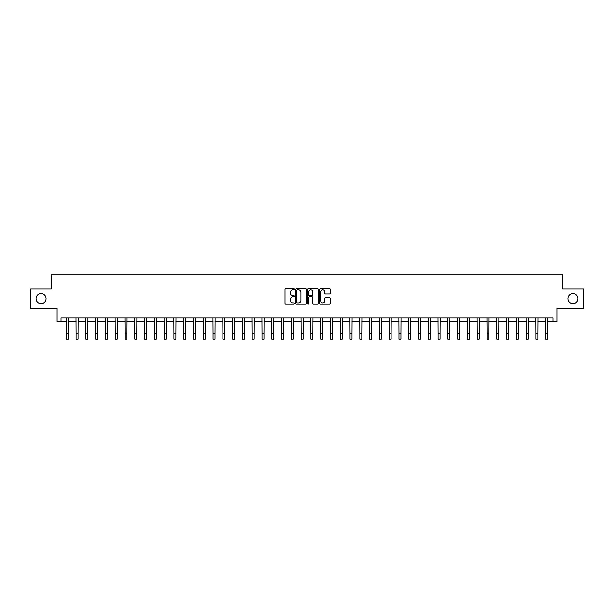 <?xml version="1.0" encoding="UTF-8"?>
<svg xmlns="http://www.w3.org/2000/svg" width="614" height="614" viewBox="0 0 614 614"><rect width="100%" height="100%" fill="white"/><g stroke="black" fill="none" stroke-linecap="round" stroke-linejoin="round"><path stroke-width="0.92" d="M294.474 289.194A0.537 0.537 0 0 0 293.937 288.649L285.779 288.649A0.767 0.767 0 0 0 285.011 289.424L285.011 303.247A0.767 0.767 0 0 0 285.779 304.022L293.937 304.022A0.537 0.537 0 0 0 294.474 303.477A0.537 0.537 0 0 0 293.937 302.94L292.886 302.94A2.456 2.456 0 0 1 290.422 300.484L290.422 299.333A2.456 2.456 0 0 1 292.886 296.877L293.937 296.877A0.537 0.537 0 0 0 294.474 296.332A0.537 0.537 0 0 0 293.937 295.794L292.886 295.794A2.456 2.456 0 0 1 290.422 293.338L290.422 292.187A2.456 2.456 0 0 1 292.886 289.731L293.937 289.731A0.537 0.537 0 0 0 294.474 289.194M567.919 298.68A5.012 5.012 0 0 0 572.931 303.692A5.012 5.012 0 0 0 577.935 298.68A5.012 5.012 0 0 0 572.931 293.676A5.012 5.012 0 0 0 567.919 298.68M36.065 298.68A5.012 5.012 0 0 0 41.069 303.692A5.012 5.012 0 0 0 46.081 298.68A5.012 5.012 0 0 0 41.069 293.676A5.012 5.012 0 0 0 36.065 298.68M329.457 294.068A0.767 0.767 0 0 0 330.225 293.3L330.225 289.424A0.767 0.767 0 0 0 329.457 288.649L320.385 288.649A0.767 0.767 0 0 0 319.618 289.424L319.618 303.247A0.767 0.767 0 0 0 320.385 304.022L329.457 304.022A0.767 0.767 0 0 0 330.225 303.247L330.225 298.565A0.767 0.767 0 0 0 329.457 297.798L325.573 297.798A0.767 0.767 0 0 0 324.806 298.565L324.806 300.891A2.057 2.057 0 0 1 322.749 302.94A2.057 2.057 0 0 1 320.692 300.891L320.692 291.78A2.057 2.057 0 0 1 322.749 289.731A2.057 2.057 0 0 1 324.806 291.78L324.806 293.3A0.767 0.767 0 0 0 325.573 294.068L329.457 294.068M61.032 321.774L61.032 317.86L552.968 317.86L552.968 321.774L556.883 321.774L556.883 308.466L583.3 308.466L583.3 288.902L562.754 288.902L562.754 274.811L51.246 274.811L51.246 288.902L30.7 288.902L30.7 308.466L57.117 308.466L57.117 321.774L66.312 321.774M306.325 289.424A0.767 0.767 0 0 0 305.557 288.649L296.493 288.649A0.767 0.767 0 0 0 295.725 289.424L295.725 303.247A0.767 0.767 0 0 0 296.493 304.022L305.557 304.022A0.767 0.767 0 0 0 306.325 303.247L306.325 289.424M308.443 288.649L317.507 288.649A0.767 0.767 0 0 1 318.275 289.424L318.275 303.247A0.767 0.767 0 0 1 317.507 304.022L313.624 304.022A0.767 0.767 0 0 1 312.856 303.247L312.856 297.644A0.767 0.767 0 0 0 312.089 296.877L309.517 296.877A0.767 0.767 0 0 0 308.75 297.644L308.75 303.477A0.537 0.537 0 0 1 308.213 304.022A0.537 0.537 0 0 1 307.675 303.477L307.675 289.424A0.767 0.767 0 0 1 308.443 288.649M68.269 321.774L76.098 321.774M78.055 321.774L85.883 321.774M87.84 321.774L95.669 321.774M97.626 321.774L105.447 321.774M107.404 321.774L115.232 321.774M117.19 321.774L125.018 321.774M126.975 321.774L134.804 321.774M136.761 321.774L144.589 321.774M146.539 321.774L154.367 321.774M156.324 321.774L164.153 321.774M166.11 321.774L173.939 321.774M175.896 321.774L183.724 321.774M185.681 321.774L193.502 321.774M195.459 321.774L203.288 321.774M205.245 321.774L213.073 321.774M215.03 321.774L222.859 321.774M224.816 321.774L232.645 321.774M234.602 321.774L242.423 321.774M244.38 321.774L252.208 321.774M254.165 321.774L261.994 321.774M263.951 321.774L271.779 321.774M273.737 321.774L281.565 321.774M283.522 321.774L291.343 321.774M293.3 321.774L301.129 321.774M303.086 321.774L310.914 321.774M312.871 321.774L320.7 321.774M322.657 321.774L330.478 321.774M332.435 321.774L340.263 321.774M342.221 321.774L350.049 321.774M352.006 321.774L359.835 321.774M361.792 321.774L369.62 321.774M371.577 321.774L379.398 321.774M381.355 321.774L389.184 321.774M391.141 321.774L398.97 321.774M400.927 321.774L408.755 321.774M410.712 321.774L418.541 321.774M420.498 321.774L428.319 321.774M430.276 321.774L438.104 321.774M440.061 321.774L447.89 321.774M449.847 321.774L457.676 321.774M459.633 321.774L467.461 321.774M469.411 321.774L477.239 321.774M479.196 321.774L487.025 321.774M488.982 321.774L496.81 321.774M498.768 321.774L506.596 321.774M508.553 321.774L516.374 321.774M518.331 321.774L526.16 321.774M528.117 321.774L535.945 321.774M537.902 321.774L545.731 321.774M547.688 321.774L552.968 321.774M297.337 289.731A0.537 0.537 0 0 0 296.8 290.268L296.8 302.403A0.537 0.537 0 0 0 297.337 302.94L298.45 302.94A2.456 2.456 0 0 0 300.914 300.484L300.914 292.187A2.456 2.456 0 0 0 298.45 289.731L297.337 289.731M312.856 291.819A2.057 2.057 0 0 0 310.807 289.77A2.057 2.057 0 0 0 308.75 291.819L308.75 295.027A0.767 0.767 0 0 0 309.517 295.794L312.089 295.794A0.767 0.767 0 0 0 312.856 295.027L312.856 291.819M66.22 317.86L66.312 333.318L68.269 333.318L68.361 317.86M66.312 333.318L66.312 339.189L68.269 339.189L68.269 333.318M76.006 317.86L76.098 333.318L78.055 333.318L78.147 317.86M76.098 333.318L76.098 339.189L78.055 339.189L78.055 333.318M85.791 317.86L85.883 333.318L87.84 333.318L87.932 317.86M85.883 333.318L85.883 339.189L87.84 339.189L87.84 333.318M95.569 317.86L95.669 333.318L97.626 333.318L97.718 317.86M95.669 333.318L95.669 339.189L97.626 339.189L97.626 333.318M105.355 317.86L105.447 333.318L107.404 333.318L107.496 317.86M105.447 333.318L105.447 339.189L107.404 339.189L107.404 333.318M115.14 317.86L115.232 333.318L117.19 333.318L117.282 317.86M115.232 333.318L115.232 339.189L117.19 339.189L117.19 333.318M124.926 317.86L125.018 333.318L126.975 333.318L127.067 317.86M125.018 333.318L125.018 339.189L126.975 339.189L126.975 333.318M134.712 317.86L134.804 333.318L136.761 333.318L136.853 317.86M134.804 333.318L134.804 339.189L136.761 339.189L136.761 333.318M144.49 317.86L144.589 333.318L146.539 333.318L146.639 317.86M144.589 333.318L144.589 339.189L146.539 339.189L146.539 333.318M154.275 317.86L154.367 333.318L156.324 333.318L156.417 317.86M154.367 333.318L154.367 339.189L156.324 339.189L156.324 333.318M164.061 317.86L164.153 333.318L166.11 333.318L166.202 317.86M164.153 333.318L164.153 339.189L166.11 339.189L166.11 333.318M173.846 317.86L173.939 333.318L175.896 333.318L175.988 317.86M173.939 333.318L173.939 339.189L175.896 339.189L175.896 333.318M183.632 317.86L183.724 333.318L185.681 333.318L185.773 317.86M183.724 333.318L183.724 339.189L185.681 339.189L185.681 333.318M193.41 317.86L193.502 333.318L195.459 333.318L195.559 317.86M193.502 333.318L193.502 339.189L195.459 339.189L195.459 333.318M203.196 317.86L203.288 333.318L205.245 333.318L205.337 317.86M203.288 333.318L203.288 339.189L205.245 339.189L205.245 333.318M212.981 317.86L213.073 333.318L215.03 333.318L215.123 317.86M213.073 333.318L213.073 339.189L215.03 339.189L215.03 333.318M222.767 317.86L222.859 333.318L224.816 333.318L224.908 317.86M222.859 333.318L222.859 339.189L224.816 339.189L224.816 333.318M232.552 317.86L232.645 333.318L234.602 333.318L234.694 317.86M232.645 333.318L232.645 339.189L234.602 339.189L234.602 333.318M242.33 317.86L242.423 333.318L244.38 333.318L244.472 317.86M242.423 333.318L242.423 339.189L244.38 339.189L244.38 333.318M252.116 317.86L252.208 333.318L254.165 333.318L254.257 317.86M252.208 333.318L252.208 339.189L254.165 339.189L254.165 333.318M261.902 317.86L261.994 333.318L263.951 333.318L264.043 317.86M261.994 333.318L261.994 339.189L263.951 339.189L263.951 333.318M271.687 317.86L271.779 333.318L273.737 333.318L273.829 317.86M271.779 333.318L271.779 339.189L273.737 339.189L273.737 333.318M281.465 317.86L281.565 333.318L283.522 333.318L283.614 317.86M281.565 333.318L281.565 339.189L283.522 339.189L283.522 333.318M291.251 317.86L291.343 333.318L293.3 333.318L293.392 317.86M291.343 333.318L291.343 339.189L293.3 339.189L293.3 333.318M301.037 317.86L301.129 333.318L303.086 333.318L303.178 317.86M301.129 333.318L301.129 339.189L303.086 339.189L303.086 333.318M310.822 317.86L310.914 333.318L312.871 333.318L312.963 317.86M310.914 333.318L310.914 339.189L312.871 339.189L312.871 333.318M320.608 317.86L320.7 333.318L322.657 333.318L322.749 317.86M320.7 333.318L320.7 339.189L322.657 339.189L322.657 333.318M330.386 317.86L330.478 333.318L332.435 333.318L332.535 317.86M330.478 333.318L330.478 339.189L332.435 339.189L332.435 333.318M340.171 317.86L340.263 333.318L342.221 333.318L342.313 317.86M340.263 333.318L340.263 339.189L342.221 339.189L342.221 333.318M349.957 317.86L350.049 333.318L352.006 333.318L352.098 317.86M350.049 333.318L350.049 339.189L352.006 339.189L352.006 333.318M359.743 317.86L359.835 333.318L361.792 333.318L361.884 317.86M359.835 333.318L359.835 339.189L361.792 339.189L361.792 333.318M369.528 317.86L369.62 333.318L371.577 333.318L371.67 317.86M369.62 333.318L369.62 339.189L371.577 339.189L371.577 333.318M379.306 317.86L379.398 333.318L381.355 333.318L381.447 317.86M379.398 333.318L379.398 339.189L381.355 339.189L381.355 333.318M389.092 317.86L389.184 333.318L391.141 333.318L391.233 317.86M389.184 333.318L389.184 339.189L391.141 339.189L391.141 333.318M398.877 317.86L398.97 333.318L400.927 333.318L401.019 317.86M398.97 333.318L398.97 339.189L400.927 339.189L400.927 333.318M408.663 317.86L408.755 333.318L410.712 333.318L410.804 317.86M408.755 333.318L408.755 339.189L410.712 339.189L410.712 333.318M418.441 317.86L418.541 333.318L420.498 333.318L420.59 317.86M418.541 333.318L418.541 339.189L420.498 339.189L420.498 333.318M428.227 317.86L428.319 333.318L430.276 333.318L430.368 317.86M428.319 333.318L428.319 339.189L430.276 339.189L430.276 333.318M438.012 317.86L438.104 333.318L440.061 333.318L440.154 317.86M438.104 333.318L438.104 339.189L440.061 339.189L440.061 333.318M447.798 317.86L447.89 333.318L449.847 333.318L449.939 317.86M447.89 333.318L447.89 339.189L449.847 339.189L449.847 333.318M457.584 317.86L457.676 333.318L459.633 333.318L459.725 317.86M457.676 333.318L457.676 339.189L459.633 339.189L459.633 333.318M467.361 317.86L467.461 333.318L469.411 333.318L469.51 317.86M467.461 333.318L467.461 339.189L469.411 339.189L469.411 333.318M477.147 317.86L477.239 333.318L479.196 333.318L479.288 317.86M477.239 333.318L477.239 339.189L479.196 339.189L479.196 333.318M486.933 317.86L487.025 333.318L488.982 333.318L489.074 317.86M487.025 333.318L487.025 339.189L488.982 339.189L488.982 333.318M496.718 317.86L496.81 333.318L498.768 333.318L498.86 317.86M496.81 333.318L496.81 339.189L498.768 339.189L498.768 333.318M506.504 317.86L506.596 333.318L508.553 333.318L508.645 317.86M506.596 333.318L506.596 339.189L508.553 339.189L508.553 333.318M516.282 317.86L516.374 333.318L518.331 333.318L518.431 317.86M516.374 333.318L516.374 339.189L518.331 339.189L518.331 333.318M526.068 317.86L526.16 333.318L528.117 333.318L528.209 317.86M526.16 333.318L526.16 339.189L528.117 339.189L528.117 333.318M535.853 317.86L535.945 333.318L537.902 333.318L537.994 317.86M535.945 333.318L535.945 339.189L537.902 339.189L537.902 333.318M545.639 317.86L545.731 333.318L547.688 333.318L547.78 317.86M545.731 333.318L545.731 339.189L547.688 339.189L547.688 333.318"/></g></svg>
